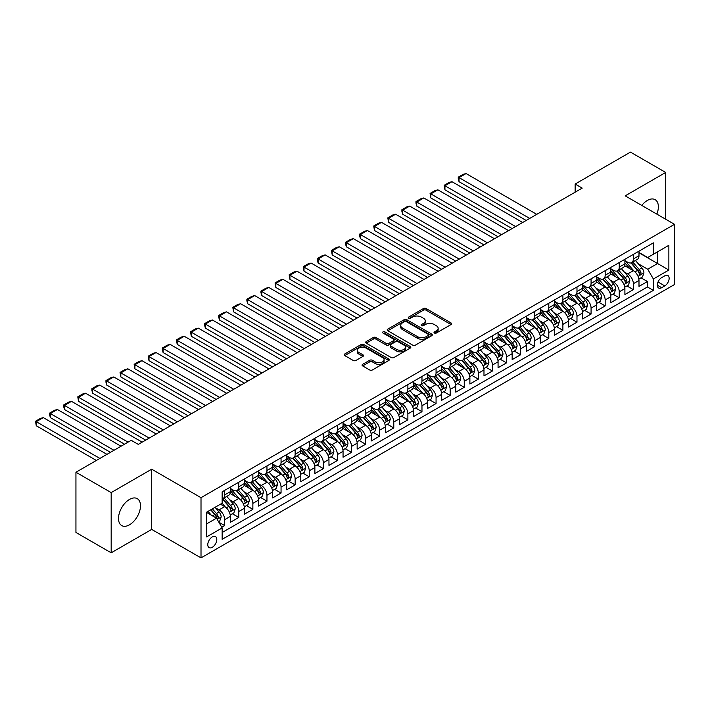 <?xml version="1.0" encoding="UTF-8"?>
<svg xmlns="http://www.w3.org/2000/svg" width="710" height="710" viewBox="0 0 710 710"><rect width="100%" height="100%" fill="white"/><g stroke="black" fill="none" stroke-linecap="round" stroke-linejoin="round"><path stroke-width="1.06" d="M434.413 333.034A1.367 0.79 0 0 0 436.348 333.034L451.045 324.55A1.953 1.127 0 0 0 451.622 323.751A1.953 1.127 0 0 0 451.045 322.952L426.151 308.575A1.953 1.127 0 0 0 423.382 308.575L408.685 317.068A1.367 0.79 0 0 0 408.286 317.627A1.367 0.79 0 0 0 408.685 318.178A1.367 0.79 0 0 0 410.62 318.178L412.519 317.086A6.257 3.612 0 0 1 421.376 317.086L423.453 318.284A6.257 3.612 0 0 1 425.281 320.84A6.257 3.612 0 0 1 423.453 323.396L421.545 324.488A1.367 0.79 0 0 0 421.145 325.047A1.367 0.79 0 0 0 421.545 325.606A1.367 0.79 0 0 0 423.488 325.606L425.388 324.514A6.257 3.612 0 0 1 434.236 324.514L436.313 325.712A6.257 3.612 0 0 1 438.15 328.268A6.257 3.612 0 0 1 436.313 330.816L434.413 331.916A1.367 0.79 0 0 0 434.014 332.475A1.367 0.79 0 0 0 434.413 333.034L434.413 331.916M129.495 524.814A15.549 8.973 120 0 0 139.648 511.12A15.549 8.973 120 0 0 137.27 498.66A15.549 8.973 120 0 0 129.495 499.432A15.549 8.973 120 0 0 119.342 513.135A15.549 8.973 120 0 0 121.721 525.586A15.549 8.973 120 0 0 129.495 524.814M656.839 214.118A15.549 8.973 120 0 0 655.144 199.67A15.549 8.973 120 0 0 647.369 200.442A15.549 8.973 120 0 0 641.787 205.43M212.281 547.312A6.381 3.683 120 0 0 216.452 541.694A6.381 3.683 120 0 0 215.476 536.582A6.381 3.683 120 0 0 212.281 536.902A6.381 3.683 120 0 0 208.119 542.52A6.381 3.683 120 0 0 209.095 547.632A6.381 3.683 120 0 0 212.281 547.312M362.659 364.319A1.953 1.127 0 0 0 362.082 365.117A1.953 1.127 0 0 0 362.659 365.916L369.644 369.954A1.953 1.127 0 0 0 372.413 369.954L388.734 360.529A1.953 1.127 0 0 0 389.302 359.73A1.953 1.127 0 0 0 388.734 358.932L363.831 344.554A1.953 1.127 0 0 0 361.07 344.554L344.749 353.979A1.953 1.127 0 0 0 344.173 354.778A1.953 1.127 0 0 0 344.749 355.577L353.181 360.449A1.953 1.127 0 0 0 355.95 360.449L362.934 356.411A1.953 1.127 0 0 0 363.511 355.612A1.953 1.127 0 0 0 362.934 354.814L358.754 352.4A5.236 3.017 0 0 1 357.219 350.27A5.236 3.017 0 0 1 360.449 347.474A5.236 3.017 0 0 1 366.147 348.131L382.539 357.591A5.236 3.017 0 0 1 384.075 359.73A5.236 3.017 0 0 1 380.844 362.517A5.236 3.017 0 0 1 375.137 361.869L372.413 360.289A1.953 1.127 0 0 0 369.644 360.289L362.659 364.319L362.659 365.916L369.644 361.914L369.644 360.289M151.691 469.203L111.177 492.598L75.943 472.256L75.943 532.465L111.177 552.806L151.691 529.411L201.01 557.891L201.01 497.683L151.691 469.203L151.691 529.411M665.696 219.23L665.696 172.45L625.182 195.845L674.5 224.316L201.01 497.683M665.696 172.45L630.462 152.109L575.153 184.041L575.153 192.179M75.943 472.256L131.252 440.324L138.299 444.389L582.2 188.114L575.153 184.041M412.661 345.113A1.953 1.127 0 0 0 415.43 345.113L431.751 335.688A1.953 1.127 0 0 0 432.319 334.889A1.953 1.127 0 0 0 431.751 334.09L406.848 319.722A1.953 1.127 0 0 0 404.088 319.722L387.767 329.147A1.953 1.127 0 0 0 387.19 329.937A1.953 1.127 0 0 0 387.767 330.736L412.661 345.113M383.542 333.336A1.367 0.79 0 0 1 384.927 333.522L384.927 331.898L410.238 346.515A1.953 1.127 0 0 1 410.815 347.314A1.953 1.127 0 0 1 410.238 348.113L393.917 357.529A1.953 1.127 0 0 1 391.157 357.529L366.253 343.161L373.238 339.158L373.238 337.525L366.253 341.563A1.953 1.127 0 0 0 365.685 342.362A1.953 1.127 0 0 0 366.253 343.161L366.253 341.563M373.238 339.158A1.953 1.127 0 0 1 376.007 339.158L376.007 337.525A1.953 1.127 0 0 0 373.238 337.525M376.007 337.525L386.107 343.356A1.953 1.127 0 0 0 388.867 343.356L393.5 340.685A1.953 1.127 0 0 0 394.077 339.886A1.953 1.127 0 0 0 393.5 339.087L382.992 333.017A1.367 0.79 0 0 1 382.592 332.457A1.367 0.79 0 0 1 383.435 331.73A1.367 0.79 0 0 1 384.927 331.898M221.76 527.281L224.688 525.586L218.84 522.214M215.512 507.845L219.044 509.886A7.97 4.606 60 0 1 224.688 519.649L230.324 516.401L230.324 522.338L238.773 517.457L232.365 513.756M229.605 499.707L233.137 501.748A7.97 4.606 60 0 1 238.773 511.511L244.417 508.262L244.417 514.2L252.867 509.318L246.459 505.618M243.69 491.577L247.231 493.619A7.97 4.606 60 0 1 252.867 503.381L258.502 500.124L258.502 506.061L266.96 501.18L260.552 497.479M257.783 483.439L261.324 485.48A7.97 4.606 60 0 1 266.96 495.243L272.596 491.986L272.596 497.932L281.053 493.051L274.637 489.341M271.877 475.301L275.418 477.342A7.97 4.606 60 0 1 281.053 487.104L286.689 483.856L286.689 489.793L295.147 484.912L288.73 481.211M285.97 467.162L289.511 469.212A7.97 4.606 60 0 1 295.147 478.975L300.783 475.718L300.783 481.655L309.24 476.774L302.824 473.073M300.064 459.033L303.596 461.074A7.97 4.606 60 0 1 309.24 470.836L314.876 467.579L314.876 473.517L323.325 468.635L316.917 464.935M314.157 450.894L317.689 452.936A7.97 4.606 60 0 1 323.325 462.698L328.961 459.441L328.961 465.387L337.419 460.506L331.011 456.805M328.242 442.756L331.783 444.797A7.97 4.606 60 0 1 337.419 454.56L343.054 451.311L343.054 457.249L351.512 452.368L345.104 448.667M342.335 434.618L345.877 436.668A7.97 4.606 60 0 1 351.512 446.43L357.148 443.173L357.148 449.111L365.606 444.229L359.189 440.528M356.429 426.488L359.97 428.529A7.97 4.606 60 0 1 365.606 438.292L371.241 435.035L371.241 440.981L379.699 436.091L373.283 432.39M370.522 418.35L374.063 420.391A7.97 4.606 60 0 1 379.699 430.154L385.335 426.905L385.335 432.843L393.784 427.961L387.376 424.26M384.616 410.211L388.148 412.253A7.97 4.606 60 0 1 393.784 422.024L399.428 418.767L399.428 424.704L407.877 419.823L401.469 416.122M398.709 402.082L402.242 404.123A7.97 4.606 60 0 1 407.877 413.886L413.513 410.628L413.513 416.566L421.971 411.685L415.563 407.984M412.794 393.943L416.335 395.985A7.97 4.606 60 0 1 421.971 405.747L427.606 402.49L427.606 408.436L436.064 403.555L429.656 399.845M426.887 385.805L430.429 387.846A7.97 4.606 60 0 1 436.064 397.609L441.7 394.361L441.7 400.298L450.158 395.417L443.741 391.716M440.981 377.667L444.522 379.717A7.97 4.606 60 0 1 450.158 389.479L455.793 386.222L455.793 392.16L464.251 387.278L457.835 383.577M455.074 369.537L458.607 371.578A7.97 4.606 60 0 1 464.251 381.341L469.887 378.084L469.887 384.021L478.336 379.14L471.928 375.439M469.168 361.399L472.7 363.44A7.97 4.606 60 0 1 478.336 373.203L483.98 369.945L483.98 375.892L492.429 371.01L486.022 367.31M483.253 353.26L486.794 355.302A7.97 4.606 60 0 1 492.429 365.064L498.065 361.816L498.065 367.753L506.523 362.872L500.115 359.171M497.346 345.122L500.887 347.172A7.97 4.606 60 0 1 506.523 356.935L512.159 353.678L512.159 359.615L520.616 354.734L514.2 351.033M511.44 336.993L514.981 339.034A7.97 4.606 60 0 1 520.616 348.796L526.252 345.539L526.252 351.486L534.71 346.604L528.293 342.894M525.533 328.854L529.074 330.895A7.97 4.606 60 0 1 534.71 340.658L540.346 337.41L540.346 343.347L548.803 338.466L542.387 334.765M539.627 320.716L543.159 322.757A7.97 4.606 60 0 1 548.803 332.529L554.439 329.271L554.439 335.209L562.888 330.327L556.48 326.627M553.72 312.586L557.252 314.628A7.97 4.606 60 0 1 562.888 324.39L568.533 321.133L568.533 327.07L576.981 322.189L570.574 318.488M567.805 304.448L571.346 306.489A7.97 4.606 60 0 1 576.981 316.252L582.617 312.995L582.617 318.941L591.075 314.06L584.667 310.359M581.898 296.31L585.439 298.351A7.97 4.606 60 0 1 591.075 308.113L596.711 304.865L596.711 310.802L605.168 305.921L598.752 302.22M595.992 288.171L599.533 290.221A7.97 4.606 60 0 1 605.168 299.984L610.804 296.727L610.804 302.664L619.262 297.783L612.845 294.082M610.085 280.042L613.626 282.083A7.97 4.606 60 0 1 619.262 291.845L624.898 288.588L624.898 294.526L633.356 289.644L633.356 283.707A7.97 4.606 -120 0 0 627.711 273.945L624.179 271.903M626.939 285.944L633.356 289.644M230.324 516.401A7.97 4.606 -120 0 0 224.688 506.629L220.455 504.189M244.417 508.262A7.97 4.606 -120 0 0 238.773 498.5L230.058 493.468M258.502 500.124A7.97 4.606 -120 0 0 252.867 490.361L244.151 485.329M272.596 491.986A7.97 4.606 -120 0 0 266.96 482.223L258.245 477.191M286.689 483.856A7.97 4.606 -120 0 0 281.053 474.094L272.338 469.061M300.783 475.718A7.97 4.606 -120 0 0 295.147 465.955L286.432 460.923M314.876 467.579A7.97 4.606 -120 0 0 309.24 457.817L300.525 452.785M328.961 459.441A7.97 4.606 -120 0 0 323.325 449.678L314.61 444.646M343.054 451.311A7.97 4.606 -120 0 0 337.419 441.549L328.703 436.517M357.148 443.173A7.97 4.606 -120 0 0 351.512 433.411L342.797 428.378M371.241 435.035A7.97 4.606 -120 0 0 365.606 425.272L356.89 420.24M385.335 426.905A7.97 4.606 -120 0 0 379.699 417.134L370.984 412.111M399.428 418.767A7.97 4.606 -120 0 0 393.784 409.004L385.077 403.972M413.513 410.628A7.97 4.606 -120 0 0 407.877 400.866L399.162 395.834M427.606 402.49A7.97 4.606 -120 0 0 421.971 392.728L413.255 387.695M441.7 394.361A7.97 4.606 -120 0 0 436.064 384.598L427.349 379.566M455.793 386.222A7.97 4.606 -120 0 0 450.158 376.46L441.442 371.428M469.887 378.084A7.97 4.606 -120 0 0 464.251 368.321L455.536 363.289M483.98 369.945A7.97 4.606 -120 0 0 478.336 360.183L469.621 355.151M498.065 361.816A7.97 4.606 -120 0 0 492.429 352.053L483.714 347.021M512.159 353.678A7.97 4.606 -120 0 0 506.523 343.915L497.808 338.883M526.252 345.539A7.97 4.606 -120 0 0 520.616 335.777L511.901 330.745M540.346 337.41A7.97 4.606 -120 0 0 534.71 327.647L525.995 322.615M554.439 329.271A7.97 4.606 -120 0 0 548.803 319.509L540.088 314.477M568.533 321.133A7.97 4.606 -120 0 0 562.888 311.37L554.173 306.338M582.617 312.995A7.97 4.606 -120 0 0 576.981 303.232L568.266 298.2M596.711 304.865A7.97 4.606 -120 0 0 591.075 295.103L582.36 290.07M610.804 296.727A7.97 4.606 -120 0 0 605.168 286.964L596.453 281.932M624.898 288.588A7.97 4.606 -120 0 0 619.262 278.826L610.547 273.794M664.773 275.817L661.676 277.61A6.177 3.568 120 0 0 657.637 283.05A6.177 3.568 120 0 0 658.587 288.003A6.177 3.568 120 0 0 661.676 287.692L664.773 285.908A6.177 3.568 120 0 0 668.811 280.459A6.177 3.568 120 0 0 667.861 275.515A6.177 3.568 120 0 0 664.773 275.817M201.01 557.891L674.5 284.524L674.5 224.316M206.645 523.882L216.514 518.185L222.15 527.947L222.15 539.343L653.36 290.381L653.36 278.995L647.724 269.223L638.272 263.765M222.15 527.947L206.645 536.902L206.645 512.167L222.15 503.212L222.15 491.826L653.36 242.864L653.36 254.26L668.864 245.305L668.864 270.04L653.36 278.995M230.324 488.409L233.137 490.033A7.97 4.606 60 0 0 237.122 490.433L242.767 487.175A7.97 4.606 -120 0 0 244.417 483.528L244.417 478.975M244.417 480.271L247.231 481.904A7.97 4.606 60 0 0 251.216 482.294L256.851 479.037A7.97 4.606 -120 0 0 258.502 475.389L258.502 470.836M258.502 472.141L261.324 473.765A7.97 4.606 60 0 0 265.309 474.156L270.945 470.907A7.97 4.606 -120 0 0 272.596 467.251L272.596 462.698M272.596 464.003L275.418 465.627A7.97 4.606 60 0 0 279.403 466.026L285.038 462.769A7.97 4.606 -120 0 0 286.689 459.122L286.689 454.56M286.689 455.864L289.511 457.488A7.97 4.606 60 0 0 293.496 457.888L299.132 454.631A7.97 4.606 -120 0 0 300.783 450.983L300.783 446.43M300.783 447.726L303.596 449.359A7.97 4.606 60 0 0 307.59 449.749L313.225 446.492A7.97 4.606 -120 0 0 314.876 442.845L314.876 438.292M314.876 439.596L317.689 441.221A7.97 4.606 60 0 0 321.674 441.611L327.31 438.363A7.97 4.606 -120 0 0 328.961 434.715L328.961 430.154M328.961 431.458L331.783 433.082A7.97 4.606 60 0 0 335.768 433.482L341.404 430.224A7.97 4.606 -120 0 0 343.054 426.577L343.054 422.015M343.054 423.32L345.877 424.953A7.97 4.606 60 0 0 349.861 425.343L355.497 422.086A7.97 4.606 -120 0 0 357.148 418.438L357.148 413.886M357.148 415.181L359.97 416.814A7.97 4.606 60 0 0 363.955 417.205L369.59 413.957A7.97 4.606 -120 0 0 371.241 410.3L371.241 405.747M371.241 407.052L374.063 408.676A7.97 4.606 60 0 0 378.048 409.075L383.684 405.818A7.97 4.606 -120 0 0 385.335 402.171L385.335 397.609M385.335 398.913L388.148 400.538A7.97 4.606 60 0 0 392.133 400.937L397.777 397.68A7.97 4.606 -120 0 0 399.428 394.032L399.428 389.479M399.428 390.775L402.242 392.408A7.97 4.606 60 0 0 406.226 392.799L411.862 389.541A7.97 4.606 -120 0 0 413.513 385.894L413.513 381.341M413.513 382.646L416.335 384.27A7.97 4.606 60 0 0 420.32 384.66L425.956 381.412A7.97 4.606 -120 0 0 427.606 377.764L427.606 373.203M427.606 374.507L430.429 376.131A7.97 4.606 60 0 0 434.413 376.531L440.049 373.274A7.97 4.606 -120 0 0 441.7 369.626L441.7 365.064M441.7 366.369L444.522 367.993A7.97 4.606 60 0 0 448.507 368.392L454.143 365.135A7.97 4.606 -120 0 0 455.793 361.488L455.793 356.935M455.793 358.23L458.607 359.863A7.97 4.606 60 0 0 462.601 360.254L468.236 357.006A7.97 4.606 -120 0 0 469.887 353.349L469.887 348.796M469.887 350.101L472.7 351.725A7.97 4.606 60 0 0 476.685 352.116L482.33 348.867A7.97 4.606 -120 0 0 483.98 345.22L483.98 340.658M483.98 341.963L486.794 343.587A7.97 4.606 60 0 0 490.779 343.986L496.414 340.729A7.97 4.606 -120 0 0 498.065 337.081L498.065 332.529M498.065 333.824L500.887 335.457A7.97 4.606 60 0 0 504.872 335.848L510.508 332.591A7.97 4.606 -120 0 0 512.159 328.943L512.159 324.39M512.159 325.686L514.981 327.319A7.97 4.606 60 0 0 518.966 327.709L524.601 324.461A7.97 4.606 -120 0 0 526.252 320.805L526.252 316.252M526.252 317.556L529.074 319.18A7.97 4.606 60 0 0 533.059 319.58L538.695 316.323A7.97 4.606 -120 0 0 540.346 312.675L540.346 308.113M540.346 309.418L543.159 311.042A7.97 4.606 60 0 0 547.153 311.442L552.788 308.184A7.97 4.606 -120 0 0 554.439 304.537L554.439 299.984M554.439 301.28L557.252 302.913A7.97 4.606 60 0 0 561.237 303.303L566.882 300.046A7.97 4.606 -120 0 0 568.533 296.398L568.533 291.845M568.533 293.15L571.346 294.774A7.97 4.606 60 0 0 575.331 295.165L580.966 291.916A7.97 4.606 -120 0 0 582.617 288.269L582.617 283.707M582.617 285.012L585.439 286.636A7.97 4.606 60 0 0 589.424 287.035L595.06 283.778A7.97 4.606 -120 0 0 596.711 280.13L596.711 275.569M596.711 276.873L599.533 278.498A7.97 4.606 60 0 0 603.518 278.897L609.153 275.64A7.97 4.606 -120 0 0 610.804 271.992L610.804 267.439M610.804 268.735L613.626 270.368A7.97 4.606 60 0 0 617.611 270.758L623.247 267.51A7.97 4.606 -120 0 0 624.898 263.854L624.898 259.301M222.15 532.509L647.44 286.964L647.44 281.515L638.991 286.396L638.991 280.459A7.97 4.606 -120 0 0 633.356 270.688L624.64 265.664M624.898 260.605L627.711 262.23A7.97 4.606 -120 0 0 631.705 262.629A7.97 4.606 -120 0 0 633.356 258.973L633.356 254.42M631.705 262.629L637.34 259.372A7.97 4.606 -120 0 0 638.991 255.724L638.991 251.162M224.688 490.361L224.688 494.914A7.97 4.606 60 0 1 223.038 498.571A7.97 4.606 60 0 1 222.15 498.89M223.038 498.571L228.673 495.314A7.97 4.606 -120 0 0 230.324 491.666L230.324 487.104M238.773 482.223L238.773 486.785A7.97 4.606 60 0 1 237.122 490.433M252.867 474.085L252.867 478.647A7.97 4.606 60 0 1 251.216 482.294M266.96 465.955L266.96 470.508A7.97 4.606 60 0 1 265.309 474.156M281.053 457.817L281.053 462.37A7.97 4.606 60 0 1 279.403 466.026M295.147 449.678L295.147 454.24A7.97 4.606 60 0 1 293.496 457.888M309.24 441.549L309.24 446.102A7.97 4.606 60 0 1 307.59 449.749M323.325 433.411L323.325 437.964A7.97 4.606 60 0 1 321.674 441.611M337.419 425.272L337.419 429.834A7.97 4.606 60 0 1 335.768 433.482M351.512 417.134L351.512 421.696A7.97 4.606 60 0 1 349.861 425.343M365.606 409.004L365.606 413.557A7.97 4.606 60 0 1 363.955 417.205M379.699 400.866L379.699 405.419A7.97 4.606 60 0 1 378.048 409.075M393.784 392.728L393.784 397.289A7.97 4.606 60 0 1 392.133 400.937M407.877 384.598L407.877 389.151A7.97 4.606 60 0 1 406.226 392.799M421.971 376.46L421.971 381.013A7.97 4.606 60 0 1 420.32 384.66M436.064 368.321L436.064 372.874A7.97 4.606 60 0 1 434.413 376.531M450.158 360.183L450.158 364.745A7.97 4.606 60 0 1 448.507 368.392M464.251 352.053L464.251 356.606A7.97 4.606 60 0 1 462.601 360.254M478.336 343.915L478.336 348.468A7.97 4.606 60 0 1 476.685 352.116M492.429 335.777L492.429 340.339A7.97 4.606 60 0 1 490.779 343.986M506.523 327.638L506.523 332.2A7.97 4.606 60 0 1 504.872 335.848M520.616 319.509L520.616 324.062A7.97 4.606 60 0 1 518.966 327.709M534.71 311.37L534.71 315.923A7.97 4.606 60 0 1 533.059 319.58M548.803 303.232L548.803 307.794A7.97 4.606 60 0 1 547.153 311.442M562.888 295.103L562.888 299.655A7.97 4.606 60 0 1 561.237 303.303M576.981 286.964L576.981 291.517A7.97 4.606 60 0 1 575.331 295.165M591.075 278.826L591.075 283.388A7.97 4.606 60 0 1 589.424 287.035M605.168 270.688L605.168 275.249A7.97 4.606 60 0 1 603.518 278.897M619.262 262.558L619.262 267.111A7.97 4.606 60 0 1 617.611 270.758M619.262 291.845L619.262 297.783M605.168 299.984L605.168 305.921M591.075 308.113L591.075 314.06M576.981 316.252L576.981 322.189M562.888 324.39L562.888 330.327M548.803 332.529L548.803 338.466M534.71 340.658L534.71 346.604M520.616 348.796L520.616 354.734M506.523 356.935L506.523 362.872M492.429 365.064L492.429 371.01M478.336 373.203L478.336 379.14M464.251 381.341L464.251 387.278M450.158 389.479L450.158 395.417M436.064 397.609L436.064 403.555M421.971 405.747L421.971 411.685M407.877 413.886L407.877 419.823M393.784 422.024L393.784 427.961M379.699 430.154L379.699 436.091M365.606 438.292L365.606 444.229M351.512 446.43L351.512 452.368M337.419 454.56L337.419 460.506M323.325 462.698L323.325 468.635M309.24 470.836L309.24 476.774M295.147 478.975L295.147 484.912M281.053 487.104L281.053 493.051M266.96 495.243L266.96 501.18M252.867 503.381L252.867 509.318M238.773 511.511L238.773 517.457M224.688 519.649L224.688 525.586M216.514 518.185L206.645 512.487M647.724 269.223L657.593 263.534L657.593 251.819L668.864 245.305M638.991 252.795L668.864 270.04M638.991 252.467L647.724 257.508L653.36 254.26M111.177 492.598L111.177 552.806M641.032 277.814L647.44 281.515M647.44 286.964L653.36 290.381M434.964 333.23L436.313 332.449A6.257 3.612 0 0 0 438.15 329.893L438.15 328.268M425.281 320.84L425.281 322.464A6.257 3.612 0 0 1 423.453 325.02L422.095 325.801M451.045 322.952L451.045 324.55L426.151 310.208A1.953 1.127 0 0 0 423.382 310.208L409.235 318.373M431.724 335.706L406.848 321.346A1.953 1.127 0 0 0 404.088 321.346L387.793 330.753M428.29 335.448A1.367 0.79 0 0 0 428.689 334.889A1.367 0.79 0 0 0 428.29 334.33L406.439 321.719A1.367 0.79 0 0 0 404.505 321.719L402.499 322.873A6.257 3.612 0 0 0 400.662 325.428A6.257 3.612 0 0 0 402.499 327.984L417.436 336.611A6.257 3.612 0 0 0 426.284 336.611L428.29 335.448L428.29 337.081A1.367 0.79 0 0 0 428.689 336.522L428.689 334.889M400.662 325.428L400.662 327.053A6.257 3.612 0 0 0 402.499 329.609L402.499 327.984M428.29 337.081L426.284 338.235A6.257 3.612 0 0 1 417.436 338.235L402.499 329.609M376.007 339.158L386.107 344.989A1.953 1.127 0 0 0 388.867 344.989L393.5 342.309A1.953 1.127 0 0 0 394.077 341.51L394.077 339.886M384.927 333.522L410.211 348.122M396.579 349.409A5.236 3.017 0 0 0 402.286 350.065A5.236 3.017 0 0 0 405.517 347.27A5.236 3.017 0 0 0 403.981 345.131L398.203 341.803A1.953 1.127 0 0 0 395.443 341.803L390.811 344.474A1.953 1.127 0 0 0 390.234 345.273A1.953 1.127 0 0 0 390.811 346.072L396.579 349.409L396.579 351.033A5.236 3.017 0 0 0 402.286 351.69A5.236 3.017 0 0 0 405.517 348.894L405.517 347.27M390.234 345.273L390.234 346.897A1.953 1.127 0 0 0 390.811 347.696L390.811 346.072M396.579 351.033L390.811 347.696M384.075 359.73L384.075 361.355A5.236 3.017 0 0 1 380.844 364.15A5.236 3.017 0 0 1 375.137 363.493L372.413 361.914A1.953 1.127 0 0 0 369.644 361.914M357.219 350.27L357.219 351.894A5.236 3.017 0 0 0 358.754 354.033L358.754 352.4M362.908 356.429L358.754 354.033M388.734 358.932L388.734 360.529L363.831 346.187A1.953 1.127 0 0 0 361.07 346.187L344.767 355.595L344.749 353.979M638.867 279.057L642.514 276.953L643.917 272.889A5.281 3.053 -120 0 0 641.867 267.927L635.423 260.472M529.704 218.414L459.033 177.615L466.079 173.551L536.751 214.349M634.136 271.211L626.495 262.363A15.247 8.804 -120 0 0 624.898 260.694M459.033 181.689L458.261 178.796L458.261 177.172L459.033 177.615L459.033 181.689L526.181 220.455M629.947 268.726L625.679 263.783A12.656 7.304 -120 0 0 624.898 262.931M630.986 262.913L637.491 270.448A5.281 3.053 60 0 1 639.382 274.087C640.172 275.152 640.731 274.823 641.068 273.11A5.281 3.053 -120 0 0 639.186 269.472L632.743 262.017M631.367 262.789L638.361 270.892A2.689 1.553 60 0 1 639.044 271.939L641.068 273.11M639.382 274.087L639.763 274.717M458.261 177.172L463.195 174.323L466.079 173.551M624.773 287.195L628.421 285.092L629.832 281.027A5.281 3.053 -120 0 0 627.773 276.066L621.33 268.611M515.611 226.552L444.939 185.754L451.986 181.689L522.658 222.487M620.043 279.341L612.41 270.501A15.247 8.804 -120 0 0 610.804 268.824M444.939 189.819L444.167 185.301L444.939 185.754L444.939 189.819L512.087 228.584M615.854 276.864L611.585 271.921A12.656 7.304 -120 0 0 610.804 271.069M616.892 271.051L623.407 278.586A5.281 3.053 60 0 1 625.288 282.225C626.078 283.29 626.646 282.962 626.974 281.249A5.281 3.053 -120 0 0 625.093 277.61L618.659 270.155M617.274 270.927L624.267 279.03A2.689 1.553 60 0 1 624.951 280.077L626.974 281.249M625.288 282.225L625.67 282.855M444.167 185.301L449.102 182.461L451.986 181.689M610.689 295.333L614.327 293.23L615.739 289.156A5.281 3.053 -120 0 0 613.68 284.204L607.236 276.749M501.517 234.69L430.846 193.892L437.892 189.819L508.564 230.626M605.949 287.479L598.317 278.639A15.247 8.804 -120 0 0 596.711 276.962M430.846 197.957L430.074 193.44L430.846 193.892L430.846 197.957L497.994 236.723M601.76 284.994L597.492 280.051A12.656 7.304 -120 0 0 596.711 279.199M602.799 279.181L609.313 286.725A5.281 3.053 60 0 1 611.195 290.363C611.984 291.419 612.553 291.1 612.881 289.387A5.281 3.053 -120 0 0 610.999 285.748L604.565 278.293M603.18 279.057L610.183 287.159A2.689 1.553 60 0 1 610.857 288.216L612.881 289.387M611.195 290.363L611.576 290.985M430.074 193.44L435.008 190.591L437.892 189.819M596.595 303.463L600.234 301.368L601.645 297.295A5.281 3.053 -120 0 0 599.586 292.334L593.152 284.879M487.433 242.829L416.761 202.022L423.808 197.957L494.471 238.755M591.856 295.617L584.223 286.778A15.247 8.804 -120 0 0 582.617 285.101M416.761 206.095L415.98 203.202L415.98 201.578L416.761 202.022L416.761 206.095L483.909 244.861M587.667 293.132L583.398 288.189A12.656 7.304 -120 0 0 582.617 287.337M588.705 287.319L595.22 294.863A5.281 3.053 60 0 1 597.101 298.493C597.9 299.558 598.459 299.23 598.796 297.517A5.281 3.053 -120 0 0 596.906 293.887L590.471 286.432M589.087 287.195L596.089 295.298A2.689 1.553 60 0 1 596.764 296.354L598.796 297.517M597.101 298.493L597.483 299.123M415.98 201.578L420.915 198.729L423.808 197.957M582.502 311.601L586.14 309.498L587.552 305.433A5.281 3.053 -120 0 0 585.493 300.472L579.058 293.017M473.339 250.958L402.668 210.16L409.714 206.095L480.386 246.894M577.762 303.747L570.13 294.907A15.247 8.804 -120 0 0 568.533 293.23M402.668 214.225L401.887 211.34L401.887 209.716L402.668 210.16L402.668 214.225L469.816 253M573.582 301.271L569.305 296.327A12.656 7.304 -120 0 0 568.533 295.475M574.612 295.458L581.126 302.992A5.281 3.053 60 0 1 583.008 306.631C583.806 307.696 584.365 307.368 584.703 305.655A5.281 3.053 -120 0 0 582.821 302.016L576.378 294.561M574.993 295.333L581.996 303.436A2.689 1.553 60 0 1 582.67 304.483L584.703 305.655M583.008 306.631L583.398 307.261M401.887 209.716L406.821 206.867L409.714 206.095M568.408 319.74L572.056 317.636L573.458 313.571A5.281 3.053 -120 0 0 571.399 308.61L564.965 301.155M459.246 259.097L388.574 218.298L395.621 214.225L466.292 255.032M563.678 311.885L556.036 303.046A15.247 8.804 -120 0 0 554.439 301.368M388.574 222.363L387.802 217.846L388.574 218.298L388.574 222.363L455.722 261.129M559.489 309.409L555.22 304.457A12.656 7.304 -120 0 0 554.439 303.614M560.518 303.587L567.033 311.131A5.281 3.053 60 0 1 568.914 314.77C569.713 315.835 570.272 315.506 570.609 313.793A5.281 3.053 -120 0 0 568.728 310.155L562.284 302.7M560.909 303.472L567.902 311.566A2.689 1.553 60 0 1 568.577 312.622L570.609 313.793M568.914 314.77L569.305 315.391M387.802 217.846L392.728 215.006L395.621 214.225M554.315 327.878L557.962 325.775L559.365 321.701A5.281 3.053 -120 0 0 557.314 316.749L550.871 309.294M445.152 267.235L374.481 226.437L381.527 222.363L452.199 263.161M549.584 320.024L541.943 311.184A15.247 8.804 -120 0 0 540.346 309.507M374.481 230.502L373.708 225.984L374.481 226.437L374.481 230.502L441.629 269.267M545.395 317.539L541.126 312.595A12.656 7.304 -120 0 0 540.346 311.743M546.434 311.726L552.939 319.269A5.281 3.053 60 0 1 554.829 322.908C555.619 323.964 556.187 323.645 556.516 321.932A5.281 3.053 -120 0 0 554.634 318.293L548.191 310.838M546.815 311.601L553.809 319.704A2.689 1.553 60 0 1 554.492 320.76L556.516 321.932M554.829 322.908L555.211 323.529M373.708 225.984L378.643 223.135L381.527 222.363M540.23 336.007L543.869 333.904L545.28 329.839A5.281 3.053 -120 0 0 543.221 324.878L536.778 317.423M431.059 275.373L360.387 234.566L367.434 230.502L438.105 271.3M535.491 328.162L527.858 319.314A15.247 8.804 -120 0 0 526.252 317.645M360.387 238.64L359.615 235.747L359.615 234.123L360.387 234.566L360.387 238.64L427.535 277.406M531.302 325.677L527.033 320.734A12.656 7.304 -120 0 0 526.252 319.882M532.34 319.864L538.854 327.399A5.281 3.053 60 0 1 540.736 331.037C541.526 332.102 542.094 331.774 542.422 330.061A5.281 3.053 -120 0 0 540.541 326.423L534.106 318.976M532.722 319.74L539.715 327.842A2.689 1.553 60 0 1 540.399 328.89L542.422 330.061M540.736 331.037L541.118 331.668M359.615 234.123L364.549 231.274L367.434 230.502M526.137 344.146L529.775 342.042L531.186 337.978A5.281 3.053 -120 0 0 529.128 333.017L522.693 325.562M416.965 283.503L346.302 242.705L353.34 238.64L424.012 279.438M521.397 336.291L513.765 327.452A15.247 8.804 -120 0 0 512.159 325.775M346.302 246.769L345.522 243.885L345.522 242.261L346.302 242.705L346.302 246.769L413.442 285.535M517.208 333.815L512.939 328.872A12.656 7.304 -120 0 0 512.159 328.02M518.247 328.002L524.761 335.537A5.281 3.053 60 0 1 526.642 339.176C527.432 340.241 528 339.912 528.329 338.2A5.281 3.053 -120 0 0 526.447 334.561L520.013 327.106M518.628 327.878L525.631 335.981A2.689 1.553 60 0 1 526.305 337.028L528.329 338.2M526.642 339.176L527.024 339.806M345.522 242.261L350.456 239.412L353.34 238.64M512.043 352.284L515.682 350.181L517.093 346.107A5.281 3.053 -120 0 0 515.034 341.155L508.6 333.7M402.881 291.641L332.209 250.843L339.256 246.769L409.918 287.577M507.304 344.43L499.671 335.59A15.247 8.804 -120 0 0 498.065 333.913M332.209 254.908L331.428 250.39L332.209 250.843L332.209 254.908L399.357 293.674M503.115 341.945L498.846 337.002A12.656 7.304 -120 0 0 498.065 336.158M504.153 336.132L510.667 343.675A5.281 3.053 60 0 1 512.549 347.314C513.348 348.37 513.907 348.051 514.244 346.338A5.281 3.053 -120 0 0 512.354 342.699L505.919 335.244M504.535 336.007L511.537 344.11A2.689 1.553 60 0 1 512.212 345.166L514.244 346.338M512.549 347.314L512.931 347.935M331.428 250.39L336.363 247.542L339.256 246.769M497.95 360.414L501.588 358.319L502.999 354.246A5.281 3.053 -120 0 0 500.941 349.284L494.506 341.838M388.787 299.78L318.115 258.973L325.162 254.908L395.834 295.706M493.219 352.568L485.578 343.729A15.247 8.804 -120 0 0 483.98 342.051M318.115 263.046L317.343 260.153L317.343 258.529L318.115 258.973L318.115 263.046L385.264 301.812M489.03 350.083L484.752 345.14A12.656 7.304 -120 0 0 483.98 344.288M490.06 344.27L496.574 351.814A5.281 3.053 60 0 1 498.455 355.453C499.254 356.509 499.813 356.189 500.151 354.476A5.281 3.053 -120 0 0 498.269 350.838L491.826 343.383M490.441 344.146L497.444 352.249A2.689 1.553 60 0 1 498.118 353.305L500.151 354.476M498.455 355.453L498.846 356.074M317.343 258.529L322.269 255.68L325.162 254.908M483.856 368.552L487.504 366.449L488.906 362.384A5.281 3.053 -120 0 0 486.856 357.423L480.413 349.968M374.694 307.909L304.022 267.111L311.069 263.046L381.74 303.844M479.126 360.698L471.484 351.858A15.247 8.804 -120 0 0 469.887 350.181M304.022 271.176L303.25 268.291L303.25 266.667L304.022 267.111L304.022 271.176L371.17 309.95M474.937 358.222L470.668 353.278A12.656 7.304 -120 0 0 469.887 352.426M475.975 352.408L482.48 359.943A5.281 3.053 60 0 1 484.362 363.582C485.161 364.647 485.72 364.319 486.057 362.606A5.281 3.053 -120 0 0 484.176 358.967L477.732 351.512M476.357 352.284L483.35 360.387A2.689 1.553 60 0 1 484.034 361.434L486.057 362.606M484.362 363.582L484.752 364.212M303.25 266.667L308.175 263.818L311.069 263.046M469.763 376.69L473.41 374.587L474.812 370.522A5.281 3.053 -120 0 0 472.762 365.561L466.319 358.106M360.6 316.048L289.928 275.249L296.975 271.176L367.647 311.983M465.032 368.836L457.391 359.997A15.247 8.804 -120 0 0 455.793 358.319M289.928 279.314L289.156 274.797L289.928 275.249L289.928 279.314L357.077 318.08M460.843 366.36L456.574 361.408A12.656 7.304 -120 0 0 455.793 360.565M461.882 360.547L468.387 368.082A5.281 3.053 60 0 1 470.277 371.72C471.067 372.786 471.635 372.457 471.964 370.744A5.281 3.053 -120 0 0 470.082 367.105L463.648 359.65M462.263 360.423L469.257 368.525A2.689 1.553 60 0 1 469.94 369.573L471.964 370.744M470.277 371.72L470.659 372.351M289.156 274.797L294.091 271.957L296.975 271.176M455.678 384.829L459.317 382.726L460.728 378.652A5.281 3.053 -120 0 0 458.669 373.7L452.226 366.245M346.507 324.186L275.835 283.388L282.882 279.314L353.553 320.121M450.939 376.974L443.306 368.135A15.247 8.804 -120 0 0 441.7 366.458M275.835 287.452L275.063 282.935L275.835 283.388L275.835 287.452L342.983 326.218M446.75 374.489L442.481 369.546A12.656 7.304 -120 0 0 441.7 368.694M447.788 368.676L454.302 376.22A5.281 3.053 60 0 1 456.184 379.859C456.974 380.915 457.542 380.595 457.87 378.883A5.281 3.053 -120 0 0 455.989 375.244L449.554 367.789M448.17 368.552L455.163 376.655A2.689 1.553 60 0 1 455.847 377.711L457.87 378.883M456.184 379.859L456.566 380.48M275.063 282.935L279.997 280.086L282.882 279.314M441.584 392.958L445.223 390.855L446.634 386.79A5.281 3.053 -120 0 0 444.575 381.829L438.141 374.374M332.413 332.324L261.75 291.517L268.788 287.452L339.46 328.251M436.845 385.113L429.213 376.273A15.247 8.804 -120 0 0 427.606 374.596M261.75 295.591L260.969 292.697L260.969 291.073L261.75 291.517L261.75 295.591L328.89 334.357M432.656 382.628L428.387 377.684A12.656 7.304 -120 0 0 427.606 376.832M433.695 376.815L440.209 384.358A5.281 3.053 60 0 1 442.09 387.988C442.88 389.053 443.448 388.725 443.786 387.012A5.281 3.053 -120 0 0 441.895 383.382L435.461 375.927M434.076 376.69L441.079 384.793A2.689 1.553 60 0 1 441.753 385.849L443.786 387.012M442.09 387.988L442.472 388.618M260.969 291.073L265.904 288.224L268.788 287.452M427.491 401.097L431.13 398.993L432.541 394.929A5.281 3.053 -120 0 0 430.482 389.967L424.048 382.512M318.328 340.454L247.657 299.655L254.704 295.591L325.375 336.389M422.752 393.242L415.119 384.403A15.247 8.804 -120 0 0 413.513 382.726M247.657 303.72L246.876 300.836L246.876 299.212L247.657 299.655L247.657 303.72L314.805 342.495M418.572 390.766L414.294 385.823A12.656 7.304 -120 0 0 413.513 384.971M419.601 384.953L426.115 392.488A5.281 3.053 60 0 1 427.997 396.127C428.796 397.192 429.355 396.863 429.692 395.15A5.281 3.053 -120 0 0 427.81 391.512L421.367 384.057M419.983 384.829L426.985 392.932A2.689 1.553 60 0 1 427.66 393.979L429.692 395.15M427.997 396.127L428.378 396.757M246.876 299.212L251.81 296.363L254.704 295.591M413.397 409.235L417.036 407.132L418.447 403.067A5.281 3.053 -120 0 0 416.388 398.106L409.954 390.651M304.235 348.592L233.563 307.794L240.61 303.72L311.282 344.527M408.667 401.381L401.026 392.541A15.247 8.804 -120 0 0 399.428 390.864M233.563 311.859L232.791 307.341L233.563 307.794L233.563 311.859L300.712 350.625M404.478 398.905L400.2 393.952A12.656 7.304 -120 0 0 399.428 393.109M405.508 393.083L412.022 400.626A5.281 3.053 60 0 1 413.903 404.265C414.702 405.33 415.261 405.002 415.598 403.289A5.281 3.053 -120 0 0 413.717 399.65L407.274 392.195M405.898 392.967L412.892 401.061A2.689 1.553 60 0 1 413.566 402.117L415.598 403.289M413.903 404.265L414.294 404.886M232.791 307.341L237.717 304.492L240.61 303.72M399.304 417.373L402.952 415.27L404.354 411.196A5.281 3.053 -120 0 0 402.304 406.244L395.861 398.789M290.142 356.731L219.47 315.923L226.517 311.859L297.188 352.657M394.574 409.519L386.932 400.68A15.247 8.804 -120 0 0 385.335 399.002M219.47 319.997L218.698 317.104L218.698 315.48L219.47 315.923L219.47 319.997L286.618 358.763M390.385 407.034L386.116 402.091A12.656 7.304 -120 0 0 385.335 401.239M391.423 401.221L397.928 408.765A5.281 3.053 60 0 1 399.819 412.404C400.609 413.46 401.168 413.14 401.505 411.427A5.281 3.053 -120 0 0 399.623 407.788L393.18 400.333M391.805 401.097L398.798 409.2A2.689 1.553 60 0 1 399.481 410.256L401.505 411.427M399.819 412.404L400.2 413.025M218.698 315.48L223.623 312.631L226.517 311.859M385.211 425.503L388.858 423.4L390.26 419.335A5.281 3.053 -120 0 0 388.21 414.374L381.767 406.919M276.048 364.869L205.376 324.062L212.423 319.997L283.095 360.795M380.48 417.658L372.848 408.809A15.247 8.804 -120 0 0 371.241 407.141M205.376 328.135L204.604 325.242L204.604 323.618L205.376 324.062L205.376 328.135L272.525 366.901M376.291 415.173L372.022 410.229A12.656 7.304 -120 0 0 371.241 409.377M377.329 409.359L383.844 416.894A5.281 3.053 60 0 1 385.725 420.533C386.515 421.598 387.083 421.27 387.411 419.557A5.281 3.053 -120 0 0 385.53 415.918L379.096 408.463M377.711 409.235L384.705 417.338A2.689 1.553 60 0 1 385.388 418.385L387.411 419.557M385.725 420.533L386.107 421.163M204.604 323.618L209.539 320.769L212.423 319.997M371.126 433.641L374.765 431.538L376.176 427.473A5.281 3.053 -120 0 0 374.117 422.512L367.673 415.057M261.954 372.998L191.283 332.2L198.33 328.135L269.001 368.934M366.387 425.787L358.754 416.947A15.247 8.804 -120 0 0 357.148 415.27M191.283 336.265L190.511 331.748L191.283 332.2L191.283 336.265L258.431 375.031M362.198 423.311L357.929 418.367A12.656 7.304 -120 0 0 357.148 417.515M363.236 417.498L369.75 425.033A5.281 3.053 60 0 1 371.632 428.671C372.422 429.736 372.99 429.408 373.318 427.695A5.281 3.053 -120 0 0 371.436 424.056L365.002 416.601M363.618 417.373L370.62 425.476A2.689 1.553 60 0 1 371.294 426.524L373.318 427.695M371.632 428.671L372.013 429.301M190.511 331.748L195.445 328.908L198.33 328.135M357.032 441.78L360.671 439.676L362.082 435.603A5.281 3.053 -120 0 0 360.023 430.65L353.589 423.195M247.861 381.137L177.198 340.339L184.245 336.265L254.908 377.072M352.293 433.925L344.661 425.086A15.247 8.804 -120 0 0 343.054 423.408M177.198 344.403L176.417 339.886L177.198 340.339L177.198 344.403L244.346 383.169M348.104 431.44L343.835 426.497A12.656 7.304 -120 0 0 343.054 425.645M349.142 425.627L355.657 433.171A5.281 3.053 60 0 1 357.538 436.81C358.328 437.866 358.896 437.546 359.233 435.833A5.281 3.053 -120 0 0 357.343 432.195L350.909 424.74M349.524 425.503L356.526 433.606A2.689 1.553 60 0 1 357.201 434.662L359.233 435.833M357.538 436.81L357.92 437.431M176.417 339.886L181.352 337.037L184.245 336.265M342.939 449.909L346.578 447.815L347.989 443.741A5.281 3.053 -120 0 0 345.93 438.78L339.495 431.325M233.776 389.275L163.105 348.468L170.151 344.403L240.823 385.202M338.2 442.064L330.567 433.224A15.247 8.804 -120 0 0 328.961 431.547M163.105 352.542L162.324 349.648L162.324 348.024L163.105 348.468L163.105 352.542L230.253 391.308M334.019 439.579L329.742 434.635A12.656 7.304 -120 0 0 328.961 433.783M335.049 433.766L341.563 441.309A5.281 3.053 60 0 1 343.445 444.948C344.243 446.004 344.803 445.685 345.14 443.972A5.281 3.053 -120 0 0 343.258 440.333L336.815 432.878M335.431 433.641L342.433 441.744A2.689 1.553 60 0 1 343.108 442.8L345.14 443.972M343.445 444.948L343.826 445.569M162.324 348.024L167.258 345.175L170.151 344.403M328.845 458.048L332.484 455.944L333.895 451.88A5.281 3.053 -120 0 0 331.836 446.918L325.402 439.463M219.683 397.405L149.011 356.606L156.058 352.542L226.73 393.34M324.115 450.193L316.474 441.354A15.247 8.804 -120 0 0 314.876 439.676M149.011 360.671L148.239 357.787L148.239 356.163L149.011 356.606L149.011 360.671L216.159 399.446M319.926 447.717L315.657 442.774A12.656 7.304 -120 0 0 314.876 441.922M320.955 441.904L327.47 449.439A5.281 3.053 60 0 1 329.351 453.078C330.15 454.143 330.709 453.814 331.046 452.101A5.281 3.053 -120 0 0 329.165 448.463L322.722 441.008M321.346 441.78L328.339 449.883A2.689 1.553 60 0 1 329.014 450.93L331.046 452.101M329.351 453.078L329.742 453.708M148.239 356.163L153.165 353.314L156.058 352.542M314.752 466.186L318.399 464.083L319.802 460.018A5.281 3.053 -120 0 0 317.752 455.057L311.308 447.602M205.589 405.543L134.918 364.745L141.964 360.671L212.636 401.478M310.022 458.332L302.38 449.492A15.247 8.804 -120 0 0 300.783 447.815M134.918 368.809L134.146 364.292L134.918 364.745L134.918 368.809L202.066 407.575M305.832 455.855L301.564 450.903A12.656 7.304 -120 0 0 300.783 450.06M306.871 450.033L313.376 457.577A5.281 3.053 60 0 1 315.267 461.216C316.056 462.281 316.616 461.953 316.953 460.24A5.281 3.053 -120 0 0 315.071 456.601L308.628 449.146M307.252 449.918L314.246 458.012A2.689 1.553 60 0 1 314.929 459.068L316.953 460.24M315.267 461.216L315.648 461.846M134.146 364.292L139.08 361.452L141.964 360.671M300.658 474.324L304.306 472.221L305.717 468.147A5.281 3.053 -120 0 0 303.658 463.195L297.215 455.74M191.496 413.681L120.824 372.883L127.871 368.809L198.543 409.608M295.928 466.47L288.295 457.63A15.247 8.804 -120 0 0 286.689 455.953M120.824 376.948L120.052 372.43L120.824 372.883L120.824 376.948L187.972 415.714M291.739 463.985L287.47 459.042A12.656 7.304 -120 0 0 286.689 458.19M292.777 458.172L299.292 465.716A5.281 3.053 60 0 1 301.173 469.354C301.963 470.41 302.531 470.091 302.859 468.378A5.281 3.053 -120 0 0 300.978 464.739L294.543 457.284M293.159 458.048L300.152 466.15A2.689 1.553 60 0 1 300.836 467.207L302.859 468.378M301.173 469.354L301.555 469.976M120.052 372.43L124.987 369.582L127.871 368.809M286.574 482.454L290.212 480.351L291.624 476.286A5.281 3.053 -120 0 0 289.565 471.325L283.121 463.87M177.402 421.82L106.731 381.013L113.777 376.948L184.449 417.746M281.834 474.608L274.202 465.76A15.247 8.804 -120 0 0 272.596 464.091M106.731 385.086L105.959 382.193L105.959 380.569L106.731 381.013L106.731 385.086L173.879 423.852M277.645 472.123L273.377 467.18A12.656 7.304 -120 0 0 272.596 466.328M278.684 466.31L285.198 473.845A5.281 3.053 60 0 1 287.08 477.484C287.87 478.549 288.438 478.221 288.766 476.508A5.281 3.053 -120 0 0 286.884 472.869L280.45 465.423M279.065 466.186L286.068 474.289A2.689 1.553 60 0 1 286.742 475.336L288.766 476.508M287.08 477.484L287.461 478.114M105.959 380.569L110.893 377.72L113.777 376.948M272.48 490.592L276.119 488.489L277.53 484.424A5.281 3.053 -120 0 0 275.471 479.463L269.037 472.008M163.318 429.949L92.646 389.151L99.693 385.086L170.356 425.885M267.741 482.738L260.108 473.898A15.247 8.804 -120 0 0 258.502 472.221M92.646 393.216L91.865 390.331L91.865 388.707L92.646 389.151L92.646 393.216L159.794 431.982M263.552 480.262L259.283 475.318A12.656 7.304 -120 0 0 258.502 474.466M264.59 474.449L271.105 481.983A5.281 3.053 60 0 1 272.986 485.622C273.776 486.687 274.344 486.359 274.681 484.646A5.281 3.053 -120 0 0 272.791 481.007L266.356 473.552M264.972 474.324L271.974 482.427A2.689 1.553 60 0 1 272.649 483.474L274.681 484.646M272.986 485.622L273.368 486.252M91.865 388.707L96.8 385.858L99.693 385.086M258.387 498.731L262.026 496.627L263.437 492.554A5.281 3.053 -120 0 0 261.378 487.601L254.943 480.146M149.224 438.088L78.553 397.289L85.599 393.216L156.271 434.023M253.648 490.876L246.015 482.037A15.247 8.804 -120 0 0 244.417 480.359M78.553 401.354L77.772 396.837L78.553 397.289L78.553 401.354L145.701 440.12M249.467 488.4L245.19 483.448A12.656 7.304 -120 0 0 244.417 482.605M250.497 482.578L257.011 490.122A5.281 3.053 60 0 1 258.893 493.761C259.691 494.826 260.25 494.497 260.588 492.784A5.281 3.053 -120 0 0 258.706 489.146L252.263 481.691M250.879 482.454L257.881 490.557A2.689 1.553 60 0 1 258.555 491.613L260.588 492.784M258.893 493.761L259.283 494.382M77.772 396.837L82.706 393.988L85.599 393.216M244.293 506.86L247.932 504.766L249.343 500.692A5.281 3.053 -120 0 0 247.284 495.731L240.85 488.285M128.084 442.152L64.459 405.419L71.506 401.354L142.177 442.152M239.563 499.015L231.921 490.175A15.247 8.804 -120 0 0 230.324 488.498M64.459 409.492L63.687 406.599L63.687 404.975L64.459 405.419L64.459 409.492L124.561 444.194M235.374 496.53L231.105 491.586A12.656 7.304 -120 0 0 230.324 490.734M236.403 490.716L242.918 498.26A5.281 3.053 60 0 1 244.799 501.899C245.598 502.955 246.157 502.636 246.494 500.923A5.281 3.053 -120 0 0 244.613 497.284L238.169 489.829M236.794 490.592L243.787 498.695A2.689 1.553 60 0 1 244.462 499.751L246.494 500.923M244.799 501.899L245.19 502.52M63.687 404.975L68.613 402.126L71.506 401.354M230.2 514.998L233.847 512.895L235.25 508.83A5.281 3.053 -120 0 0 233.199 503.869L226.756 496.414M113.99 450.291L50.366 413.557L57.412 409.492L121.037 446.226M225.469 507.144L222.097 503.248M50.366 417.631L49.593 414.738L49.593 413.113L50.366 413.557L50.366 417.631L110.467 452.323M221.28 504.668L220.73 504.029M222.319 498.855L228.824 506.39A5.281 3.053 60 0 1 230.714 510.028C231.504 511.093 232.072 510.765 232.401 509.052A5.281 3.053 -120 0 0 230.519 505.413L224.076 497.959M222.7 498.731L229.694 506.834A2.689 1.553 60 0 1 230.377 507.881L232.401 509.052M230.714 510.028L231.096 510.659M49.593 413.113L54.528 410.265L57.412 409.492M218.556 521.726L219.754 521.034L221.165 516.969A5.281 3.053 -120 0 0 219.106 512.008L215.05 507.313M99.897 458.429L36.272 421.696L43.319 417.631L106.944 454.356M211.269 515.158L208.003 511.377M36.272 425.76L35.5 421.243L36.272 421.696L36.272 425.76L96.374 460.462M207.187 512.806L206.645 512.176M210.684 509.833L214.739 514.528A5.281 3.053 60 0 1 216.621 518.167C217.411 519.232 217.979 518.903 218.307 517.191A5.281 3.053 -120 0 0 216.426 513.552L212.37 508.857M211.012 509.647L215.6 514.972A2.689 1.553 60 0 1 216.284 516.019L218.307 517.191M216.621 518.167L217.003 518.797M35.5 421.243L40.434 418.403L43.319 417.631M219.044 509.886L224.688 506.629M233.137 501.748L238.773 498.5M247.231 493.619L252.867 490.361M261.324 485.48L266.96 482.223M275.418 477.342L281.053 474.094M289.511 469.212L295.147 465.955M303.596 461.074L309.24 457.817M317.689 452.936L323.325 449.678M331.783 444.797L337.419 441.549M345.877 436.668L351.512 433.411M359.97 428.529L365.606 425.272M374.063 420.391L379.699 417.134M388.148 412.253L393.784 409.004M402.242 404.123L407.877 400.866M416.335 395.985L421.971 392.728M430.429 387.846L436.064 384.598M444.522 379.717L450.158 376.46M458.607 371.578L464.251 368.321M472.7 363.44L478.336 360.183M486.794 355.302L492.429 352.053M500.887 347.172L506.523 343.915M514.981 339.034L520.616 335.777M529.074 330.895L534.71 327.647M543.159 322.757L548.803 319.509M557.252 314.628L562.888 311.37M571.346 306.489L576.981 303.232M585.439 298.351L591.075 295.103M599.533 290.221L605.168 286.964M613.626 282.083L619.262 278.826M627.711 273.945L633.356 270.688M633.356 258.973L638.991 255.724M224.688 494.914L230.324 491.666M238.773 486.785L244.417 483.528M252.867 478.647L258.502 475.389M266.96 470.508L272.596 467.251M281.053 462.37L286.689 459.122M295.147 454.24L300.783 450.983M309.24 446.102L314.876 442.845M323.325 437.964L328.961 434.715M337.419 429.834L343.054 426.577M351.512 421.696L357.148 418.438M365.606 413.557L371.241 410.3M379.699 405.419L385.335 402.171M393.784 397.289L399.428 394.032M407.877 389.151L413.513 385.894M421.971 381.013L427.606 377.764M436.064 372.874L441.7 369.626M450.158 364.745L455.793 361.488M464.251 356.606L469.887 353.349M478.336 348.468L483.98 345.22M492.429 340.339L498.065 337.081M506.523 332.2L512.159 328.943M520.616 324.062L526.252 320.805M534.71 315.923L540.346 312.675M548.803 307.794L554.439 304.537M562.888 299.655L568.533 296.398M576.981 291.517L582.617 288.269M591.075 283.388L596.711 280.13M605.168 275.249L610.804 271.992M619.262 267.111L624.898 263.854M633.356 283.707L638.991 280.459M658.019 282.003L664.773 285.908M657.309 285.171L661.676 287.692M436.313 332.449L436.313 330.816M421.545 325.606L421.545 324.488M423.453 325.02L423.453 323.396M408.685 318.178L408.685 317.068M423.382 310.208L423.382 308.575M426.151 310.208L426.151 308.575M387.767 330.736L387.767 329.147M404.088 321.346L404.088 319.722M406.848 321.346L406.848 319.722M431.751 335.688L431.751 334.09M417.436 338.235L417.436 336.611M426.284 338.235L426.284 336.611M386.107 344.989L386.107 343.356M388.867 344.989L388.867 343.356M393.5 342.309L393.5 340.685M410.238 348.113L410.238 346.515M372.413 361.914L372.413 360.289M375.137 363.493L375.137 361.869M362.934 356.411L362.934 354.814M361.07 346.187L361.07 344.554M363.831 346.187L363.831 344.554M638.068 276.35L643.881 272.986M626.495 262.363L627.223 261.946M639.186 269.472L641.867 267.927M634.98 271.903L637.491 270.448M623.975 284.488L629.797 281.124M612.41 270.501L613.129 270.084M625.093 277.61L627.773 276.066M620.886 280.042L623.407 278.586M609.881 292.627L615.703 289.263M598.317 278.639L599.045 278.222M610.999 285.748L613.68 284.204M606.793 288.18L609.313 286.725M595.788 300.756L601.61 297.401M584.223 286.778L584.951 286.352M596.906 293.887L599.586 292.334M592.699 296.31L595.22 294.863M581.694 308.894L587.516 305.531M570.13 294.907L570.858 294.49M582.821 302.016L585.493 300.472M578.606 304.448L581.126 302.992M567.601 317.033L573.423 313.669M556.036 303.046L556.764 302.629M568.728 310.155L571.399 308.61M564.512 312.586L567.033 311.131M553.516 325.162L559.329 321.808M541.943 311.184L542.671 310.767M554.634 318.293L557.314 316.749M550.428 320.725L552.939 319.269M539.422 333.301L545.245 329.946M527.858 319.314L528.577 318.897M540.541 326.423L543.221 324.878M536.334 328.854L538.854 327.399M525.329 341.439L531.151 338.075M513.765 327.452L514.493 327.035M526.447 334.561L529.128 333.017M522.24 336.993L524.761 335.537M511.235 349.577L517.058 346.214M499.671 335.59L500.399 335.173M512.354 342.699L515.034 341.155M508.147 345.131L510.667 343.675M497.142 357.707L502.964 354.352M485.578 343.729L486.306 343.303M498.269 350.838L500.941 349.284M494.053 353.26L496.574 351.814M483.048 365.845L488.87 362.482M471.484 351.858L472.212 351.441M484.176 358.967L486.856 357.423M479.96 361.399L482.48 359.943M468.964 373.984L474.786 370.62M457.391 359.997L458.119 359.579M470.082 367.105L472.762 365.561M465.875 369.537L468.387 368.082M454.87 382.122L460.692 378.758M443.306 368.135L444.025 367.718M455.989 375.244L458.669 373.7M451.782 377.676L454.302 376.22M440.777 390.252L446.599 386.897M429.213 376.273L429.94 375.847M441.895 383.382L444.575 381.829M437.688 385.805L440.209 384.358M426.683 398.39L432.505 395.026M415.119 384.403L415.847 383.986M427.81 391.512L430.482 389.967M423.595 393.943L426.115 392.488M412.59 406.528L418.412 403.165M401.026 392.541L401.753 392.124M413.717 399.65L416.388 398.106M409.501 402.082L412.022 400.626M398.505 414.658L404.318 411.303M386.932 400.68L387.66 400.254M399.623 407.788L402.304 406.244M395.417 410.22L397.928 408.765M384.412 422.796L390.234 419.433M372.848 408.809L373.567 408.392M385.53 415.918L388.21 414.374M381.323 418.35L383.844 416.894M370.318 430.934L376.14 427.571M358.754 416.947L359.473 416.53M371.436 424.056L374.117 422.512M367.23 426.488L369.75 425.033M356.225 439.073L362.047 435.709M344.661 425.086L345.388 424.669M357.343 432.195L360.023 430.65M353.136 434.627L355.657 433.171M342.131 447.202L347.953 443.848M330.567 433.224L331.295 432.798M343.258 440.333L345.93 438.78M339.043 442.756L341.563 441.309M328.038 455.341L333.86 451.977M316.474 441.354L317.201 440.937M329.165 448.463L331.836 446.918M324.949 450.894L327.47 449.439M313.953 463.479L319.766 460.115M302.38 449.492L303.108 449.075M315.071 456.601L317.752 455.057M310.865 459.033L313.376 457.577M299.86 471.609L305.682 468.254M288.295 457.63L289.014 457.213M300.978 464.739L303.658 463.195M296.771 467.171L299.292 465.716M285.766 479.747L291.588 476.392M274.202 465.76L274.93 465.343M286.884 472.869L289.565 471.325M282.678 475.301L285.198 473.845M271.673 487.885L277.495 484.522M260.108 473.898L260.836 473.481M272.791 481.007L275.471 479.463M268.584 483.439L271.105 481.983M257.579 496.024L263.401 492.66M246.015 482.037L246.743 481.62M258.706 489.146L261.378 487.601M254.491 491.577L257.011 490.122M243.486 504.153L249.308 500.798M231.921 490.175L232.649 489.749M244.613 497.284L247.284 495.731M240.397 499.716L242.918 498.26M229.401 512.292L235.214 508.928M230.519 505.413L233.199 503.869M226.312 507.845L228.824 506.39M217.18 519.347L221.129 517.066M216.426 513.552L219.106 512.008M212.459 515.842L214.739 514.528"/></g></svg>

